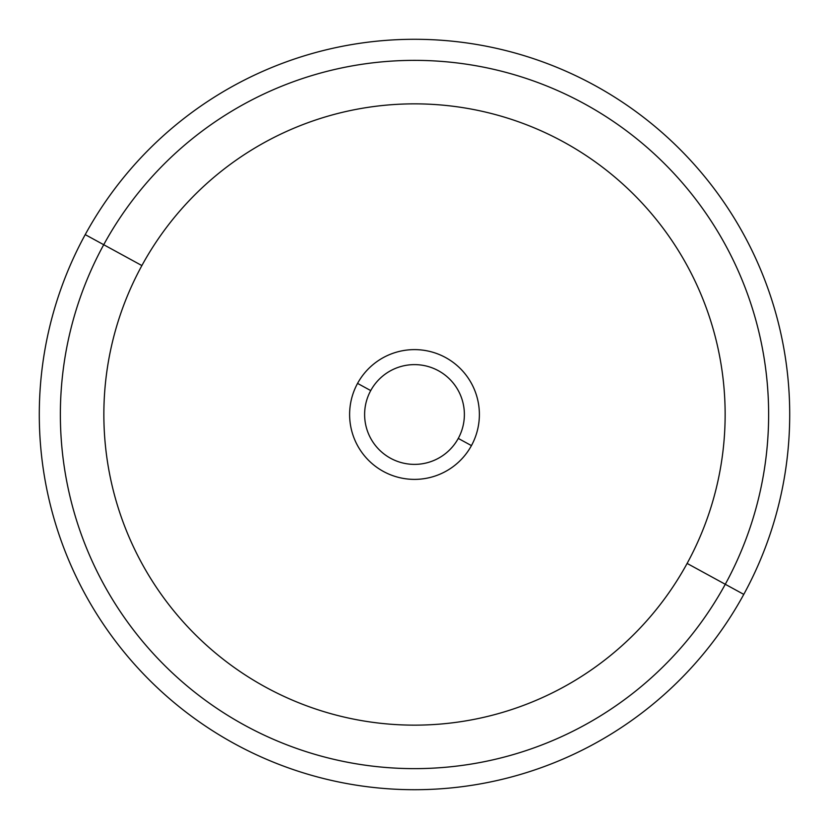 <?xml version="1.0" encoding="UTF-8"?>
<svg xmlns="http://www.w3.org/2000/svg" width="829" height="829" viewBox="0 0 829 829"><rect width="100%" height="100%" fill="white"/><g stroke="black" fill="none" stroke-linecap="round" stroke-linejoin="round"><path stroke-width="1.24" d="M458.271 438.417A49.885 49.885 0 0 1 390.583 458.271A49.885 49.885 0 0 1 370.729 390.583L357.558 383.392A64.89 64.89 0 0 1 445.608 357.558A64.89 64.89 0 0 1 471.442 445.608L458.271 438.417A49.885 49.885 0 0 0 438.417 370.729A49.885 49.885 0 0 0 370.729 390.583A49.885 49.885 0 0 0 390.583 458.271A49.885 49.885 0 0 0 458.271 438.417L471.442 445.608A64.89 64.89 0 0 1 383.392 471.442A64.89 64.89 0 0 1 357.558 383.392L370.729 390.583A49.885 49.885 0 0 1 438.417 370.729A49.885 49.885 0 0 1 458.271 438.417M743.779 594.383A375.205 375.205 0 0 0 594.383 85.221A375.205 375.205 0 0 0 85.221 234.617A375.205 375.205 0 0 0 234.617 743.779A375.205 375.205 0 0 0 743.779 594.383L725.282 584.279A354.128 354.128 0 0 0 584.279 103.718A354.128 354.128 0 0 0 103.718 244.721L85.221 234.617A375.205 375.205 0 0 1 594.383 85.221A375.205 375.205 0 0 1 743.779 594.383A375.205 375.205 0 0 1 234.617 743.779A375.205 375.205 0 0 1 85.221 234.617L103.718 244.721A354.128 354.128 0 0 0 244.721 725.282A354.128 354.128 0 0 0 725.282 584.279L743.779 594.383M687.117 563.43A310.647 310.647 0 0 1 265.57 687.117A310.647 310.647 0 0 1 141.883 265.57A310.647 310.647 0 0 1 563.43 141.883A310.647 310.647 0 0 1 687.117 563.43L725.282 584.279A354.128 354.128 0 0 1 244.721 725.282A354.128 354.128 0 0 1 103.718 244.721L141.883 265.57A310.647 310.647 0 0 0 265.57 687.117A310.647 310.647 0 0 0 687.117 563.43A310.647 310.647 0 0 0 563.43 141.883A310.647 310.647 0 0 0 141.883 265.57L103.718 244.721A354.128 354.128 0 0 1 584.279 103.718A354.128 354.128 0 0 1 725.282 584.279L687.117 563.43M357.558 383.392A64.89 64.89 0 0 0 383.392 471.442A64.89 64.89 0 0 0 471.442 445.608A64.89 64.89 0 0 0 445.608 357.558A64.89 64.89 0 0 0 357.558 383.392"/></g></svg>
